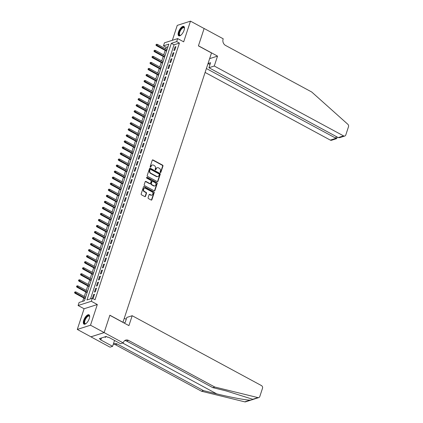 <?xml version="1.0" encoding="UTF-8"?>
<svg xmlns="http://www.w3.org/2000/svg" width="423" height="423" viewBox="0 0 423 423"><rect width="100%" height="100%" fill="white"/><g stroke="black" fill="none" stroke-linecap="round" stroke-linejoin="round"><path stroke-width="0.63" d="M160.38 172.542A0.471 0.391 72.2 0 0 160.893 172.33L162.966 166.033A0.672 0.56 72.2 0 0 162.622 165.15L152.983 159.942A0.672 0.56 72.2 0 0 152.254 160.248L150.186 166.546A0.471 0.391 72.2 0 0 150.932 166.948L151.201 166.133A2.141 1.787 72.2 0 1 152.264 165.023A2.141 1.787 72.2 0 1 153.538 165.166L154.342 165.599A2.141 1.787 72.2 0 1 155.431 168.423L155.162 169.237A0.471 0.391 72.2 0 0 155.913 169.639L156.182 168.825A2.141 1.787 72.2 0 1 157.24 167.714A2.141 1.787 72.2 0 1 158.519 167.857L159.323 168.291A2.141 1.787 72.2 0 1 160.412 171.114L160.143 171.928A0.471 0.391 72.2 0 0 160.38 172.542M160.465 172.579A0.471 0.391 72.2 0 0 160.534 172.447L162.606 166.149A0.672 0.56 72.2 0 0 162.268 165.266L152.629 160.058A0.672 0.56 72.2 0 0 152.417 159.994M150.509 167.196A0.471 0.391 72.2 0 0 150.577 167.064L151.201 166.133M155.484 169.887A0.471 0.391 72.2 0 0 155.558 169.755L156.182 168.825M89.269 318.577A5.319 2.21 -61.6 0 0 89.01 314.791A5.319 2.21 -61.6 0 0 83.696 320.364A5.319 2.21 -61.6 0 0 83.955 324.15A5.319 2.21 -61.6 0 0 89.269 318.577M184.079 30.223A5.319 2.21 -61.6 0 0 183.815 26.443A5.319 2.21 -61.6 0 0 178.501 32.011A5.319 2.21 -61.6 0 0 178.76 35.796A5.319 2.21 -61.6 0 0 184.079 30.223M148.108 197.689A0.672 0.56 72.2 0 0 148.452 198.572L151.154 200.037A0.672 0.56 72.2 0 0 151.883 199.73L154.184 192.735A0.672 0.56 72.2 0 0 153.845 191.857L144.206 186.649A0.672 0.56 72.2 0 0 143.476 186.95L141.176 193.946A0.672 0.56 72.2 0 0 141.515 194.829L144.782 196.589A0.672 0.56 72.2 0 0 145.512 196.288L146.495 193.295A0.672 0.56 72.2 0 0 146.157 192.412L144.539 191.54A1.792 1.496 72.2 0 1 143.534 189.784A1.792 1.496 72.2 0 1 144.513 188.246A1.792 1.496 72.2 0 1 145.581 188.367L151.926 191.793A1.792 1.496 72.2 0 1 152.925 193.549A1.792 1.496 72.2 0 1 151.952 195.088A1.792 1.496 72.2 0 1 150.884 194.966L149.827 194.395A0.672 0.56 72.2 0 0 149.092 194.696L148.108 197.689M92.304 298.257L91.315 301.276L78.091 305.512L79.085 302.493L84.447 300.779L168.825 44.129L163.468 45.848L164.457 42.829L177.681 38.588L176.687 41.607L171.326 43.326L86.948 299.976L92.304 298.257L95.032 299.733L179.415 43.083L176.687 41.607M177.681 38.588L183.682 41.835L190.482 21.15L204.119 28.521L198.413 45.88L211.505 52.96L122.95 322.289L109.858 315.209L104.153 332.573L90.511 325.202L97.316 304.518L91.315 301.276M157.213 181.599A0.672 0.56 72.2 0 0 157.948 181.298L160.243 174.302A0.672 0.56 72.2 0 0 159.905 173.419L150.265 168.211A0.672 0.56 72.2 0 0 149.536 168.513L147.236 175.508A0.672 0.56 72.2 0 0 147.579 176.391L157.213 181.599M157.213 183.519L154.913 190.514A0.672 0.56 72.2 0 1 154.184 190.815L144.55 185.607A0.672 0.56 72.2 0 1 144.206 184.729L145.189 181.731A0.672 0.56 72.2 0 1 145.919 181.43L149.832 183.545A0.672 0.56 72.2 0 0 150.562 183.238L151.212 181.256A0.672 0.56 72.2 0 0 150.874 180.372L146.802 178.173A0.471 0.391 72.2 0 1 147.077 177.343L156.875 182.636A0.672 0.56 72.2 0 1 157.213 183.519L156.859 183.635L154.559 190.63L154.913 190.514M104.153 332.573L90.929 336.808L77.293 329.438L90.511 325.202M190.482 21.15L177.258 25.385L172.357 40.296M174.741 50.252L175.931 46.63L175.037 46.916L173.848 50.543L174.741 50.252M172.753 56.291L173.948 52.669L173.055 52.954L171.86 56.582L172.753 56.291M170.77 62.334L171.96 58.707L171.066 58.993L169.877 62.62L170.77 62.334M168.782 68.373L169.977 64.745L169.084 65.036L167.889 68.658L168.782 68.373M166.799 74.411L167.989 70.784L167.096 71.075L165.906 74.697L166.799 74.411M164.811 80.449L166.006 76.827L165.113 77.113L163.918 80.735L164.811 80.449M162.829 86.488L164.018 82.866L163.125 83.151L161.935 86.773L162.829 86.488M160.84 92.526L162.035 88.904L161.142 89.19L159.947 92.811L160.84 92.526M158.858 98.564L160.047 94.942L159.154 95.228L157.964 98.85L158.858 98.564M156.87 104.603L158.065 100.981L157.171 101.266L155.976 104.888L156.87 104.603M154.887 110.641L156.076 107.019L155.183 107.305L153.993 110.926L154.887 110.641M152.899 116.679L154.094 113.057L153.2 113.343L152.005 116.965L152.899 116.679M150.916 122.718L152.106 119.096L151.212 119.381L150.022 123.008L150.916 122.718M148.928 128.756L150.123 125.134L149.229 125.42L148.034 129.047L148.928 128.756M146.945 134.8L148.135 131.172L147.241 131.458L146.051 135.085L146.945 134.8M144.957 140.838L146.152 137.211L145.258 137.501L144.063 141.123L144.957 140.838M142.974 146.876L144.164 143.249L143.27 143.54L142.08 147.162L142.974 146.876M140.986 152.915L142.181 149.293L141.287 149.578L140.092 153.2L140.986 152.915M139.003 158.953L140.193 155.331L139.299 155.616L138.109 159.238L139.003 158.953M137.015 164.991L138.21 161.369L137.316 161.655L136.121 165.277L137.015 164.991M135.032 171.029L136.222 167.408L135.328 167.693L134.139 171.315L135.032 171.029M133.044 177.068L134.239 173.446L133.345 173.731L132.15 177.353L133.044 177.068M131.061 183.106L132.251 179.484L131.357 179.77L130.168 183.392L131.061 183.106M129.073 189.144L130.268 185.523L129.375 185.808L128.18 189.43L129.073 189.144M127.09 195.183L128.28 191.561L127.386 191.846L126.197 195.474L127.09 195.183M125.102 201.226L126.297 197.599L125.404 197.885L124.209 201.512L125.102 201.226M123.119 207.265L124.309 203.637L123.416 203.923L122.226 207.55L123.119 207.265M121.131 213.303L122.326 209.676L121.433 209.967L120.238 213.589L121.131 213.303M119.149 219.341L120.338 215.719L119.445 216.005L118.255 219.627L119.149 219.341M117.16 225.38L118.355 221.758L117.462 222.043L116.267 225.665L117.16 225.38M115.178 231.418L116.367 227.796L115.474 228.082L114.284 231.704L115.178 231.418M113.19 237.456L114.384 233.834L113.491 234.12L112.296 237.742L113.19 237.456M111.207 243.495L112.396 239.873L111.503 240.158L110.313 243.78L111.207 243.495M109.219 249.533L110.414 245.911L109.52 246.197L108.325 249.819L109.219 249.533M107.236 255.571L108.425 251.949L107.532 252.235L106.342 255.857L107.236 255.571M105.248 261.61L106.443 257.988L105.549 258.273L104.354 261.9L105.248 261.61M103.265 267.648L104.455 264.026L103.561 264.312L102.371 267.939L103.265 267.648M101.277 273.692L102.472 270.064L101.578 270.35L100.383 273.977L101.277 273.692M99.294 279.73L100.484 276.103L99.59 276.393L98.4 280.015L99.294 279.73M97.306 285.768L98.501 282.141L97.607 282.432L96.412 286.054L97.306 285.768M95.323 291.807L96.513 288.185L95.619 288.47L94.429 292.092L95.323 291.807M179.415 43.083L174.054 44.801L90.538 298.823M93.636 294.508L92.441 298.13L93.335 297.845L94.53 294.223L93.636 294.508L94.313 294.873M167.963 46.752L166.191 47.323L165.689 48.851M165.176 50.406L163.706 54.89M163.193 56.444L161.718 60.928M161.205 62.488L159.735 66.966M159.222 68.526L157.747 73.005M157.234 74.564L155.764 79.043M155.252 80.603L153.776 85.081M153.263 86.641L151.794 91.119M151.281 92.679L149.805 97.163M149.293 98.718L147.823 103.201M147.31 104.756L145.835 109.24M145.322 110.794L143.852 115.278M143.339 116.833L141.864 121.316M141.351 122.871L139.881 127.355M139.368 128.915L137.893 133.393M137.38 134.953L135.91 139.431M135.397 140.991L133.922 145.47M133.409 147.03L131.939 151.508M131.426 153.068L129.951 157.546M129.438 159.106L127.968 163.59M127.455 165.144L125.98 169.628M125.467 171.183L123.997 175.667M123.484 177.221L122.009 181.705M121.496 183.259L120.026 187.743M119.513 189.298L118.038 193.782M117.525 195.336L116.055 199.82M115.542 201.38L114.067 205.858M113.554 207.418L112.084 211.897M111.572 213.456L110.096 217.935M109.583 219.495L108.114 223.973M107.601 225.533L106.125 230.012M105.613 231.571L104.143 236.055M103.63 237.61L102.154 242.093M101.642 243.648L100.172 248.132M99.659 249.686L98.184 254.17M97.671 255.725L96.201 260.208M95.688 261.763L94.213 266.247M93.7 267.801L92.23 272.285M91.717 273.845L90.242 278.323M89.729 279.883L88.259 284.362M87.746 285.922L86.271 290.4M85.758 291.96L84.288 296.438M83.775 297.998L82.675 301.345M97.316 304.518L84.092 308.758L77.293 329.438M84.092 308.758L78.091 305.512M166.191 47.323L163.468 45.848M174.054 44.801L171.326 43.326M175.037 46.916L175.714 47.286M173.055 52.954L173.731 53.324M171.066 58.993L171.743 59.363M169.084 65.036L169.76 65.401M167.096 71.075L167.772 71.439M165.113 77.113L165.79 77.478M163.125 83.151L163.801 83.516M161.142 89.19L161.819 89.554M159.154 95.228L159.831 95.593M157.171 101.266L157.848 101.631M155.183 107.305L155.86 107.669M153.2 113.343L153.877 113.713M151.212 119.381L151.889 119.751M149.229 125.42L149.906 125.79M147.241 131.458L147.918 131.828M145.258 137.501L145.935 137.866M143.27 143.54L143.947 143.905M141.287 149.578L141.964 149.943M139.299 155.616L139.976 155.981M137.316 161.655L137.993 162.02M135.328 167.693L136.005 168.058M133.345 173.731L134.022 174.096M131.357 179.77L132.034 180.14M129.375 185.808L130.051 186.178M127.386 191.846L128.063 192.216M125.404 197.885L126.08 198.255M123.416 203.923L124.092 204.293M121.433 209.967L122.11 210.331M119.445 216.005L120.121 216.37M117.462 222.043L118.139 222.408M115.474 228.082L116.151 228.446M113.491 234.12L114.168 234.485M111.503 240.158L112.18 240.523M109.52 246.197L110.197 246.561M107.532 252.235L108.209 252.605M105.549 258.273L106.226 258.643M103.561 264.312L104.238 264.682M101.578 270.35L102.255 270.72M99.59 276.393L100.267 276.758M97.607 282.432L98.284 282.797M95.619 288.47L96.296 288.835M157.24 167.714L156.885 167.825A2.141 1.787 72.2 0 0 155.823 168.941M152.264 165.023L151.905 165.134A2.141 1.787 72.2 0 0 150.847 166.25M157.425 181.663A0.672 0.56 72.2 0 0 157.589 181.414L159.889 174.419A0.672 0.56 72.2 0 0 159.55 173.536L149.911 168.328A0.672 0.56 72.2 0 0 149.7 168.264M159.281 174.551A0.471 0.391 72.2 0 0 159.043 173.932L150.583 169.359A0.471 0.391 72.2 0 0 150.07 169.57L149.79 170.432A2.141 1.787 72.2 0 0 150.879 173.256L156.663 176.38A2.141 1.787 72.2 0 0 157.938 176.523A2.141 1.787 72.2 0 0 159 175.408L159.281 174.551M150.302 169.327L149.948 169.443A0.471 0.391 72.2 0 0 149.716 169.686L150.07 169.57M157.938 176.523L157.583 176.634A2.141 1.787 72.2 0 1 156.304 176.497L150.519 173.367A2.141 1.787 72.2 0 1 149.43 170.548L149.716 169.686M150.228 183.587L149.869 183.704A0.672 0.56 72.2 0 1 149.472 183.656L145.565 181.546A0.672 0.56 72.2 0 0 145.353 181.478M156.859 183.635A0.672 0.56 72.2 0 0 156.515 182.752L146.718 177.459A0.471 0.391 72.2 0 0 146.633 177.422M153.887 185.734A1.792 1.496 72.2 0 0 154.955 185.856A1.792 1.496 72.2 0 0 155.934 184.317A1.792 1.496 72.2 0 0 154.929 182.562L152.692 181.356A0.672 0.56 72.2 0 0 151.963 181.657L151.312 183.645A0.672 0.56 72.2 0 0 151.651 184.528L153.887 185.734L153.528 185.85A1.792 1.496 72.2 0 0 154.596 185.967L154.955 185.856M152.296 181.308L151.936 181.425A0.672 0.56 72.2 0 0 151.603 181.774L151.963 181.657M153.528 185.85L151.291 184.64A0.672 0.56 72.2 0 1 150.953 183.756L151.603 181.774M151.952 195.088L151.593 195.199A1.792 1.496 72.2 0 1 150.525 195.082L149.467 194.511A0.672 0.56 72.2 0 0 149.261 194.443M144.513 188.246L144.153 188.362A1.792 1.496 72.2 0 0 143.175 189.895A1.792 1.496 72.2 0 0 144.18 191.651L144.539 191.54M144.994 196.658A0.672 0.56 72.2 0 0 145.158 196.404L146.141 193.411A0.672 0.56 72.2 0 0 145.798 192.528L144.18 191.651M151.365 200.1A0.672 0.56 72.2 0 0 151.529 199.846L153.829 192.851A0.672 0.56 72.2 0 0 153.486 191.968L143.846 186.76A0.672 0.56 72.2 0 0 143.64 186.696M156.457 44.267L155.897 44.986L156.457 44.267L157.388 44.362L157.028 45.451L156.388 45.658L166.525 51.135M156.256 44.87L166.678 50.665M157.388 44.362L167.032 49.576M156.388 45.658L155.897 44.986M178.966 34.062A4.6 1.914 118.4 0 1 181.451 28.447A4.6 1.914 118.4 0 1 184.439 28.167A4.6 1.914 118.4 0 1 184.465 28.357A4.262 1.771 -61.6 0 0 184.026 27.754A4.262 1.771 -61.6 0 0 181.155 29.525A4.262 1.771 -61.6 0 0 179.442 34.009A4.262 1.771 -61.6 0 0 179.971 35.252A4.262 1.771 -61.6 0 0 180.727 35.283A4.6 1.914 118.4 0 1 180.547 35.373A4.6 1.914 118.4 0 1 178.966 34.062M184.063 26.633A5.282 2.194 -61.6 0 0 180.558 29.081A5.282 2.194 -61.6 0 0 178.559 34.464A5.282 2.194 -61.6 0 0 179.061 35.897M84.161 322.416A4.6 1.914 118.4 0 1 86.646 316.795A4.6 1.914 118.4 0 1 89.634 316.52A4.6 1.914 118.4 0 1 89.66 316.711A4.262 1.771 -61.6 0 0 89.221 316.108A4.262 1.771 -61.6 0 0 86.35 317.879A4.262 1.771 -61.6 0 0 84.637 322.363A4.262 1.771 -61.6 0 0 85.166 323.6A4.262 1.771 -61.6 0 0 85.922 323.637A4.6 1.914 118.4 0 1 85.742 323.722A4.6 1.914 118.4 0 1 84.161 322.416M89.258 314.987A5.282 2.194 -61.6 0 0 85.753 317.43A5.282 2.194 -61.6 0 0 83.754 322.818A5.282 2.194 -61.6 0 0 84.256 324.251M104.629 336.957L105.396 337.369L106.295 336.491M205.097 72.433L330.342 140.119L335.682 138.411L336.29 136.555M214.276 66.014L343.561 135.883A2.046 1.708 72.2 0 0 344.782 136.021A2.046 1.708 72.2 0 0 345.792 134.958L348.504 126.715A2.046 1.708 72.2 0 0 347.838 124.283L311.73 92.013L225.544 45.43A4.769 3.981 -107.8 0 1 223.111 39.138L223.222 38.81L204.129 28.489L198.44 45.79L217.533 56.111L214.276 66.014L208.936 67.728L210.585 62.715L208.047 63.524L206.398 68.537L336.639 138.628L331.558 140.256A2.046 1.708 -107.8 0 1 330.342 140.119M217.533 56.111L209.634 58.644M208.936 67.728L338.22 137.597L343.561 135.883M208.047 63.524L209.972 64.566M344.782 136.021L339.701 137.649L338.22 137.597M337.305 137.1L336.639 138.628M252.743 399.291L257.972 397.615A2.046 1.708 72.2 0 0 258.781 397.588L245.562 401.829A2.046 1.708 -107.8 0 1 244.748 401.85L201.517 391.243L203.479 390.614L216.729 393.871C229.308 397.007 245.007 399.984 249.977 400.174C251.949 399.904 252.869 399.608 252.743 399.291L226.041 390.884L212.785 387.632L126.593 341.054A4.769 3.981 72.2 0 0 124.774 340.578M123.839 322.876L125.187 322.442L126.837 317.43L132.177 315.717L261.462 385.586A2.046 1.708 72.2 0 1 262.503 388.282L259.796 396.525A2.046 1.708 72.2 0 1 258.781 397.588M212.785 387.632L214.741 387.008L128.55 340.425A4.769 3.981 72.2 0 0 125.705 340.108A4.769 3.981 72.2 0 0 123.342 342.588L120.645 343.751L108.425 337.147L107.854 337.332L106.215 336.449L99.32 338.659L100.954 339.542L100.383 339.727L112.603 346.326L110.012 347.161L90.919 336.84L104.143 332.605L109.832 315.304L128.925 325.62L132.177 315.717M201.517 391.243L115.331 344.666A4.769 3.981 72.2 0 0 113.512 344.185M113.237 344.407A4.769 3.981 72.2 0 1 114.443 343.719A4.769 3.981 72.2 0 1 117.287 344.036L203.479 390.614M257.972 397.615L214.741 387.008M123.236 342.921L104.143 332.605M124.277 318.249L122.934 322.384M124.299 318.244L126.228 319.286M112.603 346.326L114.538 340.452M100.954 339.542L101.472 337.966M154.469 50.305L153.914 51.024L154.469 50.305L155.4 50.4L155.045 51.49L154.4 51.696L164.536 57.174M154.273 50.908L164.69 56.703M155.4 50.4L165.049 55.614M154.4 51.696L153.914 51.024M152.486 56.344L151.926 57.063L152.486 56.344L153.417 56.439L153.057 57.528L152.417 57.734L162.554 63.212M152.285 56.946L162.707 62.741M153.417 56.439L163.066 61.652M152.417 57.734L151.926 57.063M150.498 62.382L149.943 63.101L150.498 62.382L151.429 62.477L151.074 63.566L150.429 63.773L160.566 69.25M150.302 62.985L160.719 68.78M151.429 62.477L161.078 67.696M150.429 63.773L149.943 63.101M148.515 68.42L147.955 69.139L148.515 68.42L149.446 68.521L149.086 69.605L148.447 69.811L158.583 75.289M148.314 69.028L158.736 74.818M149.446 68.521L159.096 73.734M148.447 69.811L147.955 69.139M146.527 74.459L145.972 75.178L146.527 74.459L147.458 74.559L147.104 75.643L146.458 75.849L156.595 81.327M146.332 75.067L156.748 80.856M147.458 74.559L157.107 79.773M146.458 75.849L145.972 75.178M144.544 80.502L143.984 81.216L144.544 80.502L145.475 80.597L145.115 81.681L144.476 81.888L154.612 87.365M144.343 81.105L154.765 86.895M145.475 80.597L155.125 85.811M144.476 81.888L143.984 81.216M142.556 86.541L142.001 87.254L142.556 86.541L143.487 86.636L143.133 87.72L142.488 87.926L152.624 93.404M142.361 87.143L152.777 92.933M143.487 86.636L153.137 91.849M142.488 87.926L142.001 87.254M140.573 92.579L140.013 93.298L140.573 92.579L141.504 92.674L141.145 93.758L140.505 93.964L150.641 99.447M140.373 93.182L150.794 98.977M141.504 92.674L151.154 97.887M140.505 93.964L140.013 93.298M138.585 98.617L138.03 99.336L138.585 98.617L139.516 98.712L139.162 99.802L138.517 100.002L148.653 105.486M138.39 99.22L148.806 105.015M139.516 98.712L149.166 103.926M138.517 100.002L138.03 99.336M136.603 104.655L136.042 105.375L136.603 104.655L137.533 104.751L137.174 105.84L136.534 106.046L146.67 111.524M136.402 105.258L146.823 111.053M137.533 104.751L147.183 109.964M136.534 106.046L136.042 105.375M134.614 110.694L134.059 111.413L134.614 110.694L135.545 110.789L135.191 111.878L134.546 112.084L144.682 117.562M134.419 111.297L144.835 117.092M135.545 110.789L145.195 116.002M134.546 112.084L134.059 111.413M132.632 116.732L132.071 117.451L132.632 116.732L133.562 116.827L133.203 117.917L132.563 118.123L142.699 123.601M132.431 117.335L142.852 123.13M133.562 116.827L143.212 122.041M132.563 118.123L132.071 117.451M130.644 122.77L130.088 123.49L130.644 122.77L131.574 122.866L131.22 123.955L130.575 124.161L140.711 129.639M130.448 123.373L140.864 129.168M131.574 122.866L141.224 128.079M130.575 124.161L130.088 123.49M128.661 128.809L128.1 129.528L128.661 128.809L129.591 128.904L129.232 129.993L128.592 130.199L138.728 135.677M128.46 129.412L138.881 135.207M129.591 128.904L139.241 134.123M128.592 130.199L128.1 129.528M126.673 134.847L126.117 135.566L126.673 134.847L127.603 134.942L127.249 136.032L126.604 136.238L136.74 141.716M126.477 135.455L136.893 141.245M127.603 134.942L137.253 140.161M126.604 136.238L126.117 135.566M124.69 140.885L124.129 141.605L124.69 140.885L125.62 140.986L125.261 142.07L124.621 142.276L134.757 147.754M124.489 141.494L134.911 147.283M125.62 140.986L135.27 146.199M124.621 142.276L124.129 141.605M122.702 146.924L122.147 147.643L122.702 146.924L123.632 147.024L123.278 148.108L122.633 148.314L132.769 153.792M122.506 147.532L132.922 153.322M123.632 147.024L133.282 152.238M122.633 148.314L122.147 147.643M120.719 152.967L120.158 153.681L120.719 152.967L121.65 153.063L121.29 154.146L120.65 154.353L130.786 159.831M120.518 153.57L130.94 159.36M121.65 153.063L131.299 158.276M120.65 154.353L120.158 153.681M118.731 159.006L118.176 159.725L118.731 159.006L119.661 159.101L119.307 160.185L118.662 160.391L128.798 165.869M118.535 159.608L128.952 165.404M119.661 159.101L129.311 164.314M118.662 160.391L118.176 159.725M116.748 165.044L116.188 165.763L116.748 165.044L117.679 165.139L117.319 166.223L116.679 166.429L126.815 171.912M116.547 165.647L126.969 171.442M117.679 165.139L127.328 170.353M116.679 166.429L116.188 165.763M114.76 171.082L114.205 171.801L114.76 171.082L115.691 171.178L115.336 172.267L114.691 172.473L124.827 177.951M114.564 171.685L124.981 177.48M115.691 171.178L125.34 176.391M114.691 172.473L114.205 171.801M112.777 177.121L112.217 177.84L112.777 177.121L113.708 177.216L113.348 178.305L112.708 178.511L122.844 183.989M112.576 177.723L122.998 183.519M113.708 177.216L123.357 182.429M112.708 178.511L112.217 177.84M110.789 183.159L110.234 183.878L110.789 183.159L111.72 183.254L111.365 184.343L110.72 184.55L120.856 190.027M110.593 183.762L121.01 189.557M111.72 183.254L121.369 188.468M110.72 184.55L110.234 183.878M108.806 189.197L108.246 189.916L108.806 189.197L109.737 189.293L109.377 190.382L108.737 190.588L118.874 196.066M108.605 189.8L119.027 195.595M109.737 189.293L119.386 194.506M108.737 190.588L108.246 189.916M106.818 195.236L106.263 195.955L106.818 195.236L107.749 195.331L107.394 196.42L106.749 196.626L116.885 202.104M106.622 195.838L117.039 201.634M107.749 195.331L117.398 200.544M106.749 196.626L106.263 195.955M104.835 201.274L104.275 201.993L104.835 201.274L105.766 201.369L105.406 202.458L104.767 202.665L114.903 208.142M104.634 201.877L115.056 207.672M105.766 201.369L115.416 206.588M104.767 202.665L104.275 201.993M102.847 207.312L102.292 208.031L102.847 207.312L103.778 207.407L103.424 208.497L102.778 208.703L112.915 214.181M102.652 207.92L113.068 213.71M103.778 207.407L113.427 212.626M102.778 208.703L102.292 208.031M100.864 213.351L100.304 214.07L100.864 213.351L101.795 213.451L101.435 214.535L100.796 214.741L110.932 220.219M100.663 213.959L111.085 219.749M101.795 213.451L111.445 218.665M100.796 214.741L100.304 214.07M98.876 219.394L98.321 220.108L98.876 219.394L99.807 219.489L99.453 220.573L98.808 220.78L108.944 226.257M98.681 219.997L109.097 225.787M99.807 219.489L109.457 224.703M98.808 220.78L98.321 220.108M96.893 225.433L96.338 226.146L96.893 225.433L97.824 225.528L97.464 226.612L96.825 226.818L106.961 232.296M96.693 226.035L107.114 231.825M97.824 225.528L107.474 230.741M96.825 226.818L96.338 226.146M94.905 231.471L94.35 232.19L94.905 231.471L95.836 231.566L95.482 232.65L94.837 232.856L104.973 238.334M94.71 232.074L105.126 237.869M95.836 231.566L105.486 236.78M94.837 232.856L94.35 232.19M92.923 237.509L92.367 238.228L92.923 237.509L93.853 237.604L93.494 238.688L92.854 238.895L102.99 244.378M92.722 238.112L103.143 243.907M93.853 237.604L103.503 242.818M92.854 238.895L92.367 238.228M90.934 243.548L90.379 244.267L90.934 243.548L91.865 243.643L91.511 244.732L90.866 244.938L101.002 250.416M90.739 244.15L101.155 249.945M91.865 243.643L101.515 248.856M90.866 244.938L90.379 244.267M88.952 249.586L88.396 250.305L88.952 249.586L89.882 249.681L89.523 250.77L88.883 250.976L99.019 256.454M88.751 250.189L99.172 255.984M89.882 249.681L99.532 254.895M88.883 250.976L88.396 250.305M86.964 255.624L86.408 256.343L86.964 255.624L87.894 255.719L87.54 256.809L86.895 257.015L97.031 262.493M86.768 256.227L97.184 262.022M87.894 255.719L97.544 260.933M86.895 257.015L86.408 256.343M84.981 261.663L84.426 262.382L84.981 261.663L85.911 261.758L85.552 262.847L84.912 263.053L95.048 268.531M84.78 262.265L95.201 268.06M85.911 261.758L95.561 266.971M84.912 263.053L84.426 262.382M82.993 267.701L82.437 268.42L82.993 267.701L83.923 267.796L83.569 268.885L82.924 269.091L93.06 274.569M82.797 268.304L93.213 274.099M83.923 267.796L93.573 273.009M82.924 269.091L82.437 268.42M81.01 273.739L80.455 274.458L81.01 273.739L81.94 273.834L81.581 274.924L80.941 275.13L91.077 280.608M80.809 274.347L91.231 280.137M81.94 273.834L91.59 279.053M80.941 275.13L80.455 274.458M79.022 279.777L78.467 280.497L79.022 279.777L79.952 279.878L79.598 280.962L78.953 281.168L89.089 286.646M78.826 280.386L89.242 286.175M79.952 279.878L89.602 285.091M78.953 281.168L78.467 280.497M77.039 285.816L76.484 286.535L77.039 285.816L77.969 285.916L77.61 287L76.97 287.206L87.106 292.684M76.838 286.424L87.26 292.214M77.969 285.916L87.619 291.13M76.97 287.206L76.484 286.535M75.051 291.859L74.496 292.573L75.051 291.859L75.981 291.955L75.627 293.039L74.982 293.245L85.118 298.723M74.855 292.462L85.272 298.252M75.981 291.955L85.631 297.168M74.982 293.245L74.496 292.573M160.534 172.447L160.893 172.33M150.577 167.064L150.932 166.948M155.558 169.755L155.913 169.639M152.629 160.058L152.983 159.942M162.268 165.266L162.622 165.15M162.606 166.149L162.966 166.033M149.911 168.328L150.265 168.211M159.55 173.536L159.905 173.419M159.889 174.419L160.243 174.302M157.589 181.414L157.948 181.298M149.43 170.548L149.79 170.432M150.519 173.367L150.879 173.256M156.304 176.497L156.663 176.38M145.565 181.546L145.919 181.43M149.472 183.656L149.832 183.545M146.718 177.459L147.077 177.343M156.515 182.752L156.875 182.636M150.953 183.756L151.312 183.645M151.291 184.64L151.651 184.528M149.467 194.511L149.827 194.395M150.525 195.082L150.884 194.966M145.798 192.528L146.157 192.412M146.141 193.411L146.495 193.295M145.158 196.404L145.512 196.288M143.846 186.76L144.206 186.649M153.486 191.968L153.845 191.857M153.829 192.851L154.184 192.735M151.529 199.846L151.883 199.73M216.729 393.871L122.749 343.079M126.593 341.054L128.55 340.425M117.287 344.036L115.331 344.666M244.748 401.85L249.977 400.174"/></g></svg>
